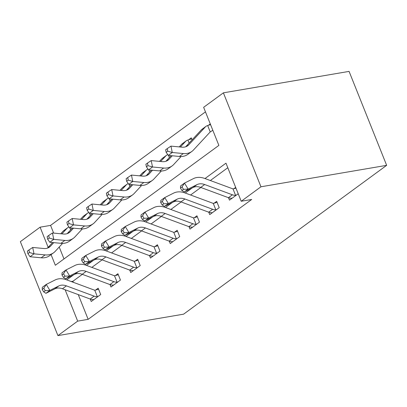 <?xml version="1.0" encoding="UTF-8"?>
<svg xmlns="http://www.w3.org/2000/svg" width="407" height="407" viewBox="0 0 407 407"><rect width="100%" height="100%" fill="white"/><g stroke="black" fill="none" stroke-linecap="round" stroke-linejoin="round"><path stroke-width="0.61" d="M51.079 254.629L55.337 265.267L218.869 145.401L203.637 107.316L223.387 92.837L349.074 71.393L386.65 165.339L183.613 314.163L57.926 335.607L77.676 321.128L88.151 319.342L251.689 199.471L241.214 201.262L225.982 163.171L205.001 178.551M57.926 335.607L20.35 241.661L40.1 227.182L48.158 247.334M205.459 111.869L50.575 225.397L40.1 227.182M50.575 225.397L53.653 233.094M59.224 247.018L63.985 258.928M192.089 139.866L191.285 137.856L188.706 139.743L191.682 138.848M210.236 131.97L207.667 125.539A9.849 7.067 53.8 0 0 206.003 126.348A9.849 7.067 53.8 0 0 205.276 126.999L188.777 144.811A14.067 10.099 -126.2 0 1 187.734 145.742A14.067 10.099 -126.2 0 1 182.041 147.171L170.955 146.118L172.268 152.503L183.353 153.556A21.103 15.145 53.8 0 0 191.895 151.414A21.103 15.145 53.8 0 0 193.457 150.02L209.951 132.209A2.813 2.02 -126.2 0 1 210.16 132.021A2.813 2.02 -126.2 0 1 210.236 131.97L212.82 130.276M210.282 123.931L208.46 125.27L210.567 124.634M227.803 167.73L210.343 180.525M200.86 187.479L190.593 195.004M181.11 201.953L170.838 209.478M161.355 216.432L151.089 223.957M141.605 230.906L131.339 238.436M121.856 245.385L111.589 252.91M102.106 259.864L91.834 267.389M82.351 274.338L72.919 281.257L73.346 282.331M78.261 294.612L88.151 319.342M90.252 299.053L91.229 301.49L100.707 294.541L98.168 288.192L95.589 290.084L98.565 289.184M110.002 284.579L110.979 287.011L120.457 280.067L117.918 273.718L115.344 275.605L118.315 274.71M129.757 270.1L130.728 272.537L140.206 265.588L137.668 259.239L135.093 261.131L138.065 260.231M149.506 255.621L150.478 258.058L159.961 251.109L157.423 244.765L154.843 246.652L157.819 245.757M169.256 241.148L170.228 243.584L179.711 236.635L177.172 230.286L174.593 232.173L177.569 231.278M189.006 226.668L189.983 229.105L199.461 222.156L196.922 215.807L194.348 217.699L197.319 216.799M208.755 212.195L209.732 214.626L219.21 207.682L216.672 201.333L214.097 203.22L217.068 202.325M228.51 197.716L229.482 200.152L238.212 193.752M235.673 187.408L233.847 188.746L235.953 188.11M241.214 201.262L260.963 186.782L386.65 165.339M260.963 186.782L223.387 92.837M65.125 289.748L77.676 321.128M192.104 188.003L185.251 193.025M172.354 202.483L165.501 207.504M152.605 216.956L145.752 221.978M132.85 231.435L125.997 236.457M113.1 245.909L106.247 250.936M93.351 260.388L86.498 265.41M73.601 274.867L66.748 279.889M72.919 281.257L71.22 281.547M90.186 299.028L94.134 296.133A9.849 7.067 -126.2 0 0 97.314 296.642L98.128 296.433L93.803 299.603L93.366 299.537A9.849 7.067 -126.2 0 1 90.186 299.028L62.454 288.761A14.067 10.099 53.8 0 0 54.818 288.858L45.935 293.32L49.888 290.42L45.248 290.679L43.793 288.283L42.211 289.443L43.666 291.839L45.248 290.679M94.134 296.133L66.407 285.867A14.067 10.099 53.8 0 0 58.766 285.963L49.888 290.42L46.245 284.432L55.128 279.97A21.103 15.145 -126.2 0 1 66.59 279.828L94.317 290.094A2.813 2.02 53.8 0 0 94.745 290.211L95.589 290.084M42.211 289.443L42.297 287.327L46.245 284.432L43.793 288.283M97.314 296.642L94.745 290.211M43.666 291.839L45.935 293.32M53.775 242.638L50.524 246.154A14.067 10.099 -126.2 0 1 49.481 247.08A14.067 10.099 -126.2 0 1 43.788 248.509L32.702 247.456L34.01 253.841L45.101 254.899A21.103 15.145 53.8 0 0 53.638 252.752A21.103 15.145 53.8 0 0 55.199 251.358L62.592 243.381M29.487 252.513L28.958 249.959L27.381 251.119L27.905 253.673L29.487 252.513L34.01 253.841L30.062 256.736L41.148 257.794A21.103 15.145 53.8 0 0 49.69 255.647L53.638 252.752M69.017 227.009A9.849 7.067 53.8 0 0 67.745 227.686L63.797 230.586A9.849 7.067 53.8 0 0 63.07 231.232L60.724 233.766M67.745 227.686A9.849 7.067 53.8 0 0 67.018 228.337L61.889 233.877M52.61 242.526L47.41 248.143M70.63 229.919L69.78 227.803M30.062 256.736L27.905 253.673M28.958 249.959L32.702 247.456M109.936 284.554L113.884 281.659A9.849 7.067 -126.2 0 0 117.063 282.163L117.882 281.954L113.553 285.124L113.115 285.063A9.849 7.067 -126.2 0 1 109.936 284.554L82.209 274.287A14.067 10.099 53.8 0 0 74.567 274.379L65.685 278.841L69.638 275.946L64.998 276.2L63.543 273.809L61.961 274.964L63.421 277.36L64.998 276.2M113.884 281.659L86.157 271.388A14.067 10.099 53.8 0 0 78.515 271.484L69.638 275.946L66 269.953L74.878 265.491A21.103 15.145 -126.2 0 1 86.34 265.354L114.067 275.62A2.813 2.02 53.8 0 0 114.494 275.737L115.344 275.605M61.961 274.964L62.047 272.848L66 269.953L63.543 273.809M117.063 282.163L114.494 275.737M63.421 277.36L65.685 278.841M129.685 270.075L133.638 267.18A9.849 7.067 -126.2 0 0 136.818 267.689L137.632 267.475L133.308 270.65L132.865 270.584A9.849 7.067 -126.2 0 1 129.685 270.075L101.959 259.808A14.067 10.099 53.8 0 0 94.317 259.9L85.439 264.362L89.387 261.467L84.748 261.726L83.293 259.33L81.715 260.49L83.17 262.886L84.748 261.726M133.638 267.18L105.906 256.914A14.067 10.099 53.8 0 0 98.27 257.005L89.387 261.467L85.75 255.479L94.628 251.017A21.103 15.145 -126.2 0 1 106.09 250.875L133.817 261.141A2.813 2.02 53.8 0 0 134.244 261.258L135.093 261.131M81.715 260.49L81.797 258.374L85.75 255.479L83.293 259.33M136.818 267.689L134.244 261.258M83.17 262.886L85.439 264.362M149.435 255.601L153.388 252.701A9.849 7.067 -126.2 0 0 156.568 253.21L157.382 253.001L153.057 256.171L152.615 256.105A9.849 7.067 -126.2 0 1 149.435 255.601L121.708 245.329A14.067 10.099 53.8 0 0 114.067 245.426L105.189 249.888L109.137 246.993L104.502 247.247L103.042 244.851L101.465 246.011L102.92 248.407L104.502 247.247M153.388 252.701L125.661 242.435A14.067 10.099 53.8 0 0 118.02 242.531L109.137 246.993L105.499 241L114.382 236.538A21.103 15.145 -126.2 0 1 125.839 236.401L153.566 246.667A2.813 2.02 53.8 0 0 153.994 246.784L154.843 246.652M101.465 246.011L101.552 243.895L105.499 241L103.042 244.851M156.568 253.21L153.994 246.784M102.92 248.407L105.189 249.888M73.525 228.159L70.274 231.675A14.067 10.099 -126.2 0 1 69.231 232.606A14.067 10.099 -126.2 0 1 63.538 234.03L52.452 232.977L53.765 239.367L64.85 240.42A21.103 15.145 53.8 0 0 73.387 238.278A21.103 15.145 53.8 0 0 74.949 236.884L82.341 228.902M49.237 238.039L48.713 235.48L47.131 236.64L47.655 239.194L49.237 238.039L53.765 239.367L49.812 242.262L60.897 243.315A21.103 15.145 53.8 0 0 69.439 241.173L73.387 238.278M88.767 212.53A9.849 7.067 53.8 0 0 87.5 213.212L83.547 216.107A9.849 7.067 53.8 0 0 82.819 216.758L80.474 219.287M87.5 213.212A9.849 7.067 53.8 0 0 86.767 213.863L81.639 219.398M72.36 228.052L67.16 233.664M90.379 215.445L89.53 213.329M49.812 242.262L47.655 239.194M48.713 235.48L52.452 232.977M93.279 213.685L90.023 217.196A14.067 10.099 -126.2 0 1 88.98 218.127A14.067 10.099 -126.2 0 1 83.287 219.556L72.202 218.503L73.514 224.888L84.6 225.941A21.103 15.145 53.8 0 0 93.142 223.799A21.103 15.145 53.8 0 0 94.704 222.405L102.091 214.428M68.987 223.56L68.462 221.006L66.88 222.166L67.409 224.72L68.987 223.56L73.514 224.888L69.561 227.783L80.652 228.841A21.103 15.145 53.8 0 0 89.189 226.694L93.142 223.799M108.521 198.056A9.849 7.067 53.8 0 0 107.25 198.733L103.297 201.628A9.849 7.067 53.8 0 0 102.569 202.279L100.224 204.813M107.25 198.733A9.849 7.067 53.8 0 0 106.522 199.384L101.394 204.919M92.109 213.573L86.91 219.185M110.129 200.966L109.285 198.85M69.561 227.783L67.409 224.72M68.462 221.006L72.202 218.503M113.029 199.206L109.773 202.722A14.067 10.099 -126.2 0 1 108.735 203.648A14.067 10.099 -126.2 0 1 103.042 205.077L91.951 204.024L93.264 210.414L104.35 211.467A21.103 15.145 53.8 0 0 112.892 209.325A21.103 15.145 53.8 0 0 114.453 207.926L121.841 199.949M88.736 209.081L88.212 206.527L86.635 207.687L87.159 210.241L88.736 209.081L93.264 210.414L89.316 213.309L100.402 214.362A21.103 15.145 53.8 0 0 108.939 212.22L112.892 209.325M128.271 183.577A9.849 7.067 53.8 0 0 126.999 184.259L123.051 187.154A9.849 7.067 53.8 0 0 122.319 187.805L119.979 190.334M126.999 184.259A9.849 7.067 53.8 0 0 126.272 184.91L121.144 190.445M111.864 199.094L106.665 204.711M129.879 186.492L129.034 184.376M89.316 213.309L87.159 210.241M88.212 206.527L91.951 204.024M169.19 241.122L173.138 238.227A9.849 7.067 -126.2 0 0 176.317 238.736L177.131 238.522L172.807 241.692L172.37 241.631A9.849 7.067 -126.2 0 1 169.19 241.122L141.458 230.855A14.067 10.099 53.8 0 0 133.822 230.947L124.939 235.409L128.892 232.514L124.252 232.773L122.797 230.377L121.215 231.532L122.67 233.928L124.252 232.773M173.138 238.227L145.411 227.961A14.067 10.099 53.8 0 0 137.77 228.052L128.892 232.514L125.249 226.526L134.132 222.064A21.103 15.145 -126.2 0 1 145.589 221.922L173.321 232.188A2.813 2.02 53.8 0 0 173.748 232.305L174.593 232.173M121.215 231.532L121.301 229.421L125.249 226.526L122.797 230.377M176.317 238.736L173.748 232.305M122.67 233.928L124.939 235.409M132.779 184.732L129.523 188.243A14.067 10.099 -126.2 0 1 128.485 189.174A14.067 10.099 -126.2 0 1 122.792 190.603L111.706 189.545L113.014 195.935L124.104 196.988A21.103 15.145 53.8 0 0 132.641 194.846A21.103 15.145 53.8 0 0 134.203 193.452L141.595 185.475M108.491 194.607L107.962 192.053L106.385 193.208L106.909 195.767L108.491 194.607L113.014 195.935L109.066 198.83L120.151 199.883A21.103 15.145 53.8 0 0 128.693 197.741L132.641 194.846M148.021 169.098A9.849 7.067 53.8 0 0 146.749 169.78L142.801 172.675A9.849 7.067 53.8 0 0 142.074 173.326L139.728 175.855M146.749 169.78A9.849 7.067 53.8 0 0 146.021 170.431L140.893 175.966M131.614 184.62L126.414 190.232M149.628 172.013L148.784 169.897M109.066 198.83L106.909 195.767M107.962 192.053L111.706 189.545M188.94 226.643L192.887 223.748A9.849 7.067 -126.2 0 0 196.067 224.257L196.886 224.048L192.557 227.218L192.119 227.152A9.849 7.067 -126.2 0 1 188.94 226.643L161.213 216.376A14.067 10.099 53.8 0 0 153.571 216.473L144.689 220.935L148.641 218.035L144.002 218.294L142.547 215.898L140.964 217.058L142.419 219.454L144.002 218.294M192.887 223.748L165.161 213.482A14.067 10.099 53.8 0 0 157.519 213.578L148.641 218.035L144.999 212.047L153.882 207.585A21.103 15.145 -126.2 0 1 165.344 207.443L193.071 217.709A2.813 2.02 53.8 0 0 193.498 217.826L194.348 217.699M140.964 217.058L141.051 214.942L144.999 212.047L142.547 215.898M196.067 224.257L193.498 217.826M142.419 219.454L144.689 220.935M152.528 170.253L149.277 173.769A14.067 10.099 -126.2 0 1 148.234 174.695A14.067 10.099 -126.2 0 1 142.542 176.124L131.456 175.071L132.768 181.456L143.854 182.514A21.103 15.145 53.8 0 0 152.391 180.367A21.103 15.145 53.8 0 0 153.953 178.973L161.345 170.996M128.241 180.128L127.717 177.574L126.134 178.734L126.658 181.288L128.241 180.128L132.768 181.456L128.816 184.351L139.901 185.409A21.103 15.145 53.8 0 0 148.443 183.262L152.391 180.367M167.77 154.624A9.849 7.067 53.8 0 0 166.504 155.301L162.551 158.201A9.849 7.067 53.8 0 0 161.823 158.847L159.478 161.381M166.504 155.301A9.849 7.067 53.8 0 0 165.771 155.952L160.643 161.493M151.363 170.141L146.164 175.758M169.383 157.534L168.534 155.418M128.816 184.351L126.658 181.288M127.717 177.574L131.456 175.071M208.689 212.169L212.637 209.274A9.849 7.067 -126.2 0 0 215.817 209.778L216.636 209.569L212.312 212.739L211.869 212.678A9.849 7.067 -126.2 0 1 208.689 212.169L180.962 201.903A14.067 10.099 53.8 0 0 173.321 201.994L164.443 206.456L168.391 203.561L163.751 203.815L162.296 201.419L160.719 202.579L162.174 204.975L163.751 203.815M212.637 209.274L184.91 199.003A14.067 10.099 53.8 0 0 177.274 199.099L168.391 203.561L164.754 197.568L173.631 193.106A21.103 15.145 -126.2 0 1 185.093 192.969L212.82 203.235A2.813 2.02 53.8 0 0 213.248 203.352L214.097 203.22M160.719 202.579L160.801 200.463L164.754 197.568L162.296 201.419M215.817 209.778L213.248 203.352M162.174 204.975L164.443 206.456M172.283 155.774L169.027 159.29A14.067 10.099 -126.2 0 1 167.984 160.221A14.067 10.099 -126.2 0 1 162.291 161.645L151.206 160.592L152.518 166.982L163.604 168.035A21.103 15.145 53.8 0 0 172.146 165.893A21.103 15.145 53.8 0 0 173.708 164.499L181.095 156.517M147.99 165.654L147.466 163.095L145.884 164.255L146.408 166.809L147.99 165.654L152.518 166.982L148.565 169.877L159.656 170.93A21.103 15.145 53.8 0 0 168.193 168.788L172.146 165.893M189.133 143.06L187.917 140.018A9.849 7.067 53.8 0 0 186.253 140.827L182.3 143.722A9.849 7.067 53.8 0 0 181.573 144.373L179.228 146.902M186.253 140.827A9.849 7.067 53.8 0 0 185.521 141.478L180.398 147.013M187.917 140.018L188.706 139.743M171.113 155.667L165.914 161.279M148.565 169.877L146.408 166.809M147.466 163.095L151.206 160.592M228.439 197.69L232.392 194.795A9.849 7.067 -126.2 0 0 235.572 195.304L236.386 195.09L232.061 198.265L231.619 198.199A9.849 7.067 -126.2 0 1 228.439 197.69L200.712 187.423A14.067 10.099 53.8 0 0 193.071 187.515L184.193 191.977L188.141 189.082L183.501 189.341L182.046 186.945L180.469 188.105L181.924 190.501L183.501 189.341M232.392 194.795L204.665 184.529A14.067 10.099 53.8 0 0 197.024 184.62L188.141 189.082L184.503 183.094L193.386 178.632A21.103 15.145 -126.2 0 1 204.843 178.49L232.57 188.756A2.813 2.02 53.8 0 0 232.997 188.873L233.847 188.746M180.469 188.105L180.555 185.989L184.503 183.094L182.046 186.945M235.572 195.304L232.997 188.873M181.924 190.501L184.193 191.977M167.74 151.175L167.216 148.621L165.639 149.781L166.163 152.335L167.74 151.175L172.268 152.503L168.32 155.398L179.406 156.456A21.103 15.145 53.8 0 0 187.942 154.309L191.895 151.414M206.003 126.348L202.055 129.243A9.849 7.067 53.8 0 0 201.323 129.894L185.668 146.8M207.667 125.539L208.46 125.27M168.32 155.398L166.163 152.335M167.216 148.621L170.955 146.118M62.454 288.761L66.407 285.867M54.818 288.858L58.766 285.963M50.524 246.154L48.28 247.792M45.101 254.899L41.148 257.794M67.018 228.337L63.07 231.232M82.209 274.287L86.157 271.388M74.567 274.379L78.515 271.484M101.959 259.808L105.906 256.914M94.317 259.9L98.27 257.005M121.708 245.329L125.661 242.435M114.067 245.426L118.02 242.531M70.274 231.675L68.03 233.318M64.85 240.42L60.897 243.315M86.767 213.863L82.819 216.758M90.023 217.196L87.78 218.839M84.6 225.941L80.652 228.841M106.522 199.384L102.569 202.279M109.773 202.722L107.534 204.365M104.35 211.467L100.402 214.362M126.272 184.91L122.319 187.805M141.458 230.855L145.411 227.961M133.822 230.947L137.77 228.052M129.523 188.243L127.284 189.886M124.104 196.988L120.151 199.883M146.021 170.431L142.074 173.326M161.213 216.376L165.161 213.482M153.571 216.473L157.519 213.578M149.277 173.769L147.034 175.407M143.854 182.514L139.901 185.409M165.771 155.952L161.823 158.847M180.962 201.903L184.91 199.003M173.321 201.994L177.274 199.099M169.027 159.29L166.784 160.933M163.604 168.035L159.656 170.93M185.521 141.478L181.573 144.373M200.712 187.423L204.665 184.529M193.071 187.515L197.024 184.62M188.777 144.811L186.538 146.454M183.353 153.556L179.406 156.456M205.276 126.999L201.323 129.894"/></g></svg>
